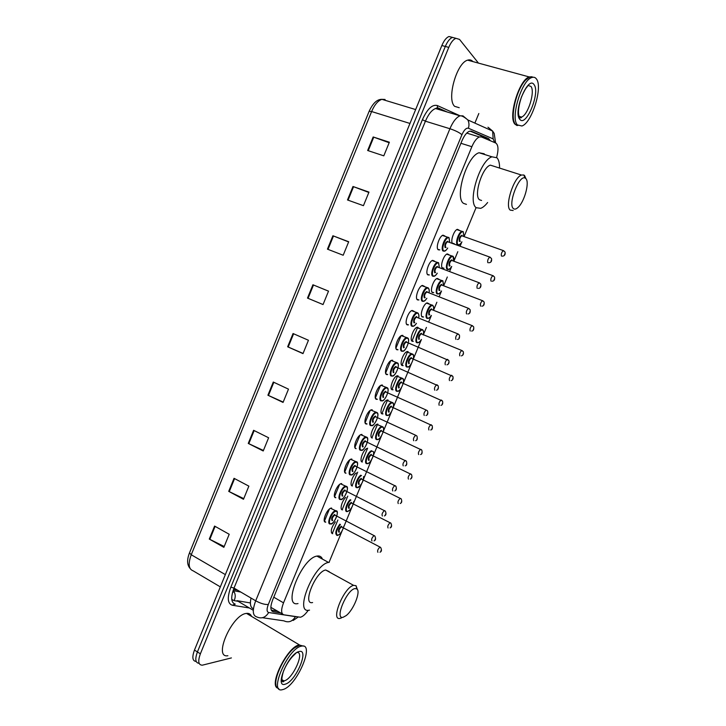 <?xml version="1.0" encoding="UTF-8"?>
<svg xmlns="http://www.w3.org/2000/svg" width="726" height="726" viewBox="0 0 726 726"><rect width="100%" height="100%" fill="white"/><g stroke="black" fill="none" stroke-linecap="round" stroke-linejoin="round"><path stroke-width="1.09" d="M329.432 509.044L324.404 521.195L325.756 522.148C321.436 522.656 326.773 508.772 331.156 508.091L331.582 508.037M334.577 496.765L335.857 497.709C331.673 498.027 336.846 484.324 341.175 483.625L341.701 483.57M344.777 472.281L345.984 473.216C341.928 473.343 346.946 459.812 351.23 459.095L351.847 459.041M355.005 447.742L356.139 448.659C352.21 448.595 357.074 435.237 361.303 434.484L362.011 434.438M365.269 423.149L367.066 423.984L366.321 424.029C362.519 423.784 367.247 410.58 371.413 409.818L372.211 409.773M375.551 398.492L377.357 399.309L376.522 399.336C372.855 398.91 377.438 385.86 381.549 385.079L382.43 385.052M385.86 373.772L387.675 374.571L386.758 374.589C383.21 373.981 387.666 361.067 391.722 360.268L392.684 360.259M396.205 348.997L398.011 349.769L397.022 349.769C393.583 348.988 397.93 336.211 401.923 335.385L402.957 335.403M408.529 324.849L407.313 324.876C403.992 323.932 408.221 311.272 412.15 310.438L414.038 311.309M418.929 299.92L417.622 299.929C414.419 298.813 418.539 286.271 422.414 285.418L424.302 286.28M429.365 274.918L427.968 274.909C424.873 273.629 428.894 261.197 432.705 260.325L434.602 261.197M439.838 249.853L438.341 249.826C435.355 248.383 439.284 236.05 443.023 235.17L444.929 236.041M361.276 461.164L362.356 462.017C358.853 462.081 362.719 450.338 366.839 448.459M371.285 437.17L372.302 438.005C368.608 437.86 373.345 424.855 377.357 424.147L377.874 424.084M381.322 413.121L383.001 413.893L382.266 413.929C378.691 413.611 383.301 400.752 387.257 400.026L388.038 399.99M391.396 389.018L393.065 389.762L392.258 389.789C388.8 389.299 393.283 376.576 397.195 375.832L398.048 375.823M351.284 485.104L352.437 485.966C349.161 486.193 352.146 475.848 356.23 472.935M331.392 532.802L332.68 533.692C330.167 531.949 331.074 527.993 335.394 521.831M341.329 508.98L342.545 509.861C339.423 510.206 341.792 500.958 345.767 497.401M401.487 364.86L403.166 365.586L402.286 365.586C398.937 364.933 403.302 352.346 407.15 351.584L408.085 351.584M411.606 340.639L413.285 341.338L412.332 341.329C409.092 340.512 413.348 328.043 417.141 327.263L418.902 328.116M423.603 316.981L422.396 317.008C419.274 316.019 423.421 303.668 427.16 302.878L428.93 303.713M433.785 292.605L432.496 292.614C429.474 291.471 433.531 279.229 437.206 278.421L438.985 279.256M444.003 268.175L442.624 268.166C439.702 266.869 443.659 254.717 447.289 253.9L449.067 254.744M452.597 243.509C450.093 241.595 453.959 230.106 457.389 229.316L459.177 230.169M496.629 157.469C498.671 149.71 498.381 144.901 495.758 143.031L481.383 136.942L479.351 136.96C476.673 138.121 474.178 141.37 471.873 146.716L283.521 602.843C280.898 609.822 281.035 613.815 283.911 614.822L300.419 617.236C302.824 616.592 305.446 614.269 308.287 610.248M270.862 607.363L282.478 613.978M329.114 562.196L341.928 531.278M343.734 526.922L351.774 507.51M353.589 503.145L361.648 483.688M363.463 479.314L371.549 459.803M373.373 455.42L381.477 435.863M383.301 431.462L391.423 411.86M393.256 407.44L401.396 387.793M403.229 383.364L411.397 363.662M413.239 359.225L421.425 339.469M423.267 335.022L426.434 327.399M428.685 321.954L431.38 315.465M433.576 310.174L436.861 302.234M439.121 296.771L441.526 290.99M443.722 285.681L447.316 277.005M449.594 271.533L451.663 266.524M453.904 261.124L457.807 251.704M460.084 246.214L461.79 242.085M464.105 236.504L476.065 207.645M454.24 243.682L452.343 243.192M231.403 657.919L202.309 665.188C198.361 665.025 197.717 661.232 200.376 653.817L448.777 47.39C450.9 42.417 453.269 39.395 455.901 38.324L459.522 39.395L478.452 63.108M478.833 113.501L474.868 123.102M199.142 663.346C195.385 662.965 194.813 659.163 197.418 651.948L445.31 46.455C447.425 41.491 449.802 38.478 452.443 37.416L455.928 38.315L452.443 37.416C449.802 38.478 447.425 41.491 445.31 46.455L197.418 651.948C194.813 659.163 195.385 662.965 199.142 663.346M332.236 533.646L337.88 520.016M342.109 509.788L347.772 496.13M352.01 485.875L357.682 472.181M361.938 461.899L367.628 448.169M371.894 437.869L377.593 424.093M381.867 413.766L387.584 399.962M391.877 389.608L397.603 375.769M401.905 365.387L407.649 351.511M411.96 341.102L417.713 327.19M490.349 140.735L488.634 138.593L471.473 131.27L469.386 131.27C466.673 132.422 464.168 135.653 461.881 140.971L272.713 599.776C270.108 606.745 270.281 610.738 273.221 611.764L280.771 612.989M470.103 131.097L485.295 137.568L486.837 139.256M277.768 611.228L271.306 610.167M196.201 661.486C192.444 661.068 191.873 657.275 194.468 650.079L441.853 45.529C443.967 40.574 446.345 37.561 448.986 36.509L452.489 37.398M332.898 235.759L348.698 241.749L343.189 255.243L327.444 249.154L332.898 235.759L333.47 235.977L328.016 249.372M352.981 186.491L368.98 192.109L363.436 205.676L347.491 199.959L352.981 186.491L353.553 186.7L348.072 200.158M373.164 136.969L389.372 142.205L383.8 155.836L367.646 150.5L373.164 136.969L373.745 137.169L368.236 150.69M273.285 382.039L288.485 389.145L283.058 402.431L267.912 395.225L273.285 382.039M253.61 430.3L268.62 437.769L263.22 450.982L248.265 443.423L253.61 430.3M234.044 478.316L248.864 486.139L243.491 499.288L228.726 491.366L234.044 478.316M214.578 526.078L229.207 534.263L223.862 547.34L209.288 539.064L214.578 526.078M312.924 284.774L328.524 291.135L323.043 304.566L307.497 298.096L312.924 284.774L313.487 285L308.06 298.332L307.497 298.096M293.05 333.533L308.45 340.267L302.996 353.626L287.65 346.783L293.05 333.533M303.078 353.435L287.65 346.783M323.052 304.539L308.06 298.332M328.515 291.162L313.487 285M224.198 546.515L209.288 539.064M243.764 498.617L228.726 491.366M263.429 450.474L248.265 443.423M283.204 402.077L267.912 395.225M389.154 142.732L373.745 137.169M368.835 192.463L353.553 186.7M348.625 241.94L333.47 235.977M277.641 688.121C268.538 684.917 287.523 646.784 299.048 644.969L303.132 646.076M227.891 655.723C212.872 658.609 231.739 614.949 246.159 613.452L246.522 613.397C248.964 613.116 250.624 614.114 251.514 616.374M278.775 688.629L277.15 687.667C271.533 682.903 283.439 655.868 294.702 647.773L299.765 645.124L303.359 646.113M301.154 646.222L301.481 646.149C315.302 642.465 297.07 685.643 283.213 689.464L282.314 689.7C268.284 693.566 287.75 648.617 301.154 646.222M275.907 684.527C274.092 676.251 285.019 654.734 294.475 647.855L298.549 645.487M355.114 588.568L356.838 588.922C361.04 591.354 353.489 610.13 346.12 615.63L343.171 617.245C334.087 620.004 346.865 589.285 355.114 588.568M341.61 617.826L340.276 618.316C329.985 621.51 343.834 587.198 353.607 585.356L356.03 585.682L357.373 589.512M329.159 571.589L325.675 570.001C315.492 571.507 301.916 605.375 312.607 602.535M309.548 610.112L309.457 610.13C293.631 614.604 313.532 564.637 328.524 562.423L329.286 562.287M298.014 603.551C281.96 607.807 301.689 558.112 316.926 556.098L317.698 555.98C319.975 555.798 321.554 556.842 322.435 559.102M525.851 178.605C529.78 182.063 524.553 201.492 518.237 207.246C516.24 209.179 514.616 209.605 513.382 208.553C507.601 204.378 519.144 174.385 525.143 178.079L525.851 178.605M513.155 210.504L510.233 210.113C504.506 206.22 513.681 177.38 521.468 175.048L523.773 174.984L524.608 175.592L525.914 178.669M494.152 166.345L490.349 165.138C482.209 167.289 473.406 195.784 479.541 199.786L481.583 200.476M487.627 202.509C485.222 205.585 482.908 207.527 480.703 208.335L476.256 207.718C467.154 202.137 480.022 160.029 492.019 156.834L496.956 157.778C498.689 159.666 499.561 162.951 499.579 167.624M466.455 204.378L463.578 203.398C454.231 197.744 466.872 155.854 479.069 152.759L484.124 153.749L484.796 154.565M517.084 125.553L515.015 124.219C507.819 117.539 518.945 79.914 529.19 76.929L532.058 76.747M459.222 107.702L454.667 106.35C446.454 99.489 456.6 62.763 467.635 60.158C469.74 59.478 471.501 59.959 472.916 61.601M517.919 125.444L516.549 125.072M516.685 125.371L515.46 124.346C509.57 118.719 516.195 89.371 525.706 79.978L529.635 77.047L533.238 77.228M536.469 79.007C543.084 87.174 531.777 123.175 521.885 125.997L517.42 124.926C510.26 118.256 521.422 80.595 531.641 77.591C533.646 76.82 535.253 77.292 536.469 79.007M514.326 122.34C510.251 114.327 516.939 88.617 525.479 80.141L525.706 79.978M485.159 137.513L485.395 138.639M253.447 608.724C250.524 607.735 249.717 604.186 251.033 598.07M401.033 335.82L395.915 348.199M390.724 360.758L385.624 373.11M380.442 385.642L375.351 397.948M370.187 410.453L365.105 422.732M359.951 435.201L354.896 447.443M349.75 459.876L344.705 472.091M339.577 484.496L334.541 496.675M273.775 597.199L283.521 602.843M460.919 143.294L471.873 146.716M494.633 142.559L493.154 138.893L468.388 128.23C466.255 127.74 464.105 129.9 461.936 134.709L268.311 604.495C266.569 609.159 266.696 611.827 268.684 612.517L295.99 616.737M487.972 127.204L492.627 131.07L493.154 138.893M249.399 607.989L232.311 605.23C227.51 603.642 227.02 597.616 230.85 587.153L422.405 119.699C427.278 108.945 432.242 104.226 437.306 105.542L460.084 115.806M200.376 653.817L194.468 650.079M448.777 47.39L441.853 45.529M268.684 612.517C265.535 617.617 261.514 619.069 256.641 616.864C252.539 615.539 252.231 610.185 255.697 600.801L234.008 588.087C230.605 597.38 231.022 602.734 235.26 604.15L232.311 605.23M295.373 616.746C292.406 621.574 288.585 622.935 283.92 620.848L262.485 617.717M489.07 128.021L490.186 129.972M444.475 111.187L438.631 108.591L435.555 108.519C431.807 109.98 428.422 114.209 425.418 121.197L234.008 588.087L230.85 587.153M268.311 604.495C264.89 604.731 260.688 603.497 255.697 600.801L449.92 128.729L425.418 121.197L422.405 119.699M461.936 134.709C459.422 132.559 455.42 130.562 449.92 128.729C452.96 121.659 456.318 117.358 459.985 115.833L462.952 115.87L467.834 119.944C469.123 122.503 469.314 125.262 468.388 128.23M437.306 105.542L437.488 107.666L438.332 108.473M253.292 610.303L237.021 600.665L250.397 602.961M271.733 610.893L273.221 611.764M470.974 131.116L471.473 131.27M485.295 137.568L488.634 138.593M231.766 599.458L234.153 600.647L238.137 601.328M225.35 574.611L191.247 554.764L189.504 552.867L369.135 111.305L371.612 111.541L191.247 554.764C187.998 563.793 188.606 569.139 193.071 570.799L220.332 586.88M382.693 99.571L385.079 99.471L381.912 99.335C377.974 100.66 374.543 104.725 371.612 111.541L409.963 123.456M237.529 590.147L233.509 589.376M234.153 600.647C235.778 596.972 235.533 593.641 233.391 590.655L233.155 590.374M293.613 333.779L288.204 347.028M273.829 382.293L268.457 395.479M254.154 430.572L248.809 443.686M234.58 478.597L229.262 491.638M215.105 526.377L209.823 539.345M296.934 652.483C305.074 651.458 293.086 678.601 284.438 680.788L281.824 680.471M298.921 651.594C309.83 648.037 296.008 681.297 285.427 684.11C273.893 688.629 288.367 653.69 298.921 651.594M527.974 85.459L530.951 86.403C535.352 91.567 528.011 115.207 521.504 117.058L519.326 117.004M534.1 84.715C540.525 92.656 525.869 127.921 519.771 119.246C512.801 112.058 528.192 74.896 534.1 84.715M337.082 535.498C334.731 533.755 335.657 529.971 339.841 524.154M340.44 524.462C336.374 529.898 335.439 533.501 337.644 535.271C340.458 534.136 342.518 531.123 343.815 526.232M338.888 532.249C337.889 530.325 338.724 528.319 341.392 526.223L342.028 527.167M342 527.067L341.474 526.867C339.242 528.818 338.57 530.534 339.45 532.022M377.928 552.304C377.148 550.852 377.838 549.101 380.007 547.059L380.551 547.35M381.214 550.29L380.841 551.161L381.214 550.29M346.974 511.612C343.961 511.966 346.474 502.809 350.268 499.688M350.903 500.014C347.291 502.628 344.605 511.721 347.536 511.385C350.722 509.988 352.809 506.684 353.78 501.475M348.789 508.363C347.827 506.34 348.661 504.325 351.293 502.31L351.91 503.254M351.865 503.127L351.348 502.964C349.161 504.879 348.489 506.603 349.36 508.127M388.074 527.974C387.321 526.477 388.002 524.726 390.125 522.72L390.679 523.001M391.368 525.923L391.005 526.804L391.368 525.923M356.893 487.672C353.689 487.899 356.938 477.527 360.804 475.194M361.521 475.548C357.882 477.109 354.288 487.645 357.455 487.436C361.14 485.603 363.191 481.982 363.599 476.574M358.717 484.405C357.791 482.291 358.626 480.267 361.23 478.343L361.82 479.278M361.757 479.124L361.249 478.988C359.098 480.884 358.444 482.608 359.288 484.169M398.238 503.572C397.512 502.047 398.184 500.287 400.271 498.308L400.825 498.59M401.56 501.494L401.188 502.374L401.56 501.494M366.839 463.669C363.327 463.723 367.764 451.572 371.567 450.719M372.447 451.273C369.126 450.556 363.799 463.415 367.41 463.433C370.741 464.032 375.968 451.409 372.447 451.273M368.663 460.393C367.773 458.179 368.617 456.155 371.186 454.313L371.757 455.238M371.667 455.066L371.177 454.957C369.071 456.817 368.418 458.551 369.235 460.148M408.439 479.115C407.731 477.545 408.402 475.784 410.444 473.833L411.007 474.105M411.769 477L411.406 477.889L411.769 477M376.803 439.611C373.364 439.484 377.829 427.269 381.567 426.598L383.01 427.115M382.43 427.169C379.181 426.271 373.845 439.166 377.384 439.357C380.642 440.147 385.887 427.487 382.43 427.169M378.645 436.317C377.792 434.012 378.636 431.979 381.168 430.219L381.722 431.135M381.595 430.935L381.132 430.854C379.063 432.696 378.428 434.429 379.217 436.063M418.666 454.585C417.985 452.979 418.639 451.218 420.644 449.294L421.216 449.557M422.015 452.443L421.643 453.333L422.015 452.443M386.804 415.481C383.473 415.199 387.811 403.121 391.505 402.422L392.947 402.93M392.439 403.012C389.263 401.923 383.909 414.855 387.375 415.227C390.57 416.189 395.833 403.502 392.439 403.012M388.646 412.177C387.829 409.773 388.673 407.74 391.178 406.07L391.704 406.968M391.55 406.751L391.105 406.696C389.082 408.511 388.455 410.254 389.218 411.923M428.921 429.992C428.258 428.349 428.912 426.579 430.872 424.683L431.444 424.946M432.279 427.823L431.906 428.712L432.279 427.823M396.823 391.296C393.601 390.851 397.83 378.899 401.469 378.192L402.921 378.691M402.476 378.781C399.373 377.52 394.009 390.479 397.403 391.033C400.525 392.176 405.798 379.453 402.476 378.781M398.674 387.974C397.893 385.479 398.746 383.437 401.206 381.849L401.714 382.729M401.532 382.511L401.115 382.475C399.128 384.263 398.51 386.014 399.255 387.711M439.194 405.344C438.558 403.656 439.203 401.886 441.136 400.008L441.707 400.271M442.579 403.139L442.207 404.028L442.579 403.139M406.869 367.047C403.756 366.439 407.867 354.615 411.46 353.889L412.922 354.379M412.54 354.497C409.509 353.045 404.128 366.04 407.449 366.784C410.499 368.109 415.789 355.35 412.54 354.497M408.729 363.708C407.985 361.112 408.838 359.071 411.27 357.573L411.751 358.435M411.778 358.444L411.152 358.181C409.201 359.951 408.593 361.702 409.31 363.445M449.503 380.624C448.895 378.899 449.53 377.121 451.418 375.269L451.999 375.524M452.897 378.382L452.525 379.281L452.897 378.382M421.261 339.741C419.882 341.755 418.739 342.754 417.831 342.745L416.942 342.736C413.938 341.973 417.94 330.266 421.479 329.522L422.405 329.54M423.34 334.559C423.803 332.145 423.567 330.675 422.632 330.149C419.673 328.506 414.274 341.538 417.532 342.463C418.593 342.745 419.819 341.837 421.225 339.723M418.802 339.387C418.103 336.692 418.956 334.641 421.352 333.225L421.788 333.924M421.833 334.087L421.216 333.833C419.301 335.575 418.693 337.336 419.392 339.115M459.83 355.84C459.249 354.079 459.885 352.291 461.736 350.467L462.308 350.712M463.252 353.571L462.87 354.46L463.252 353.571M431.335 315.456C429.974 317.444 428.857 318.424 427.995 318.387L427.042 318.36C424.138 317.444 428.05 305.846 431.525 305.092L432.524 305.129M433.431 310.12C433.867 307.76 433.64 306.299 432.75 305.737C429.856 303.913 424.447 316.972 427.632 318.079C428.676 318.424 429.901 317.543 431.298 315.438M429.747 314.812L428.912 314.993C428.249 312.207 429.102 310.147 431.471 308.822L431.879 309.503M431.925 309.657L431.298 309.412C429.429 311.136 428.83 312.906 429.502 314.721M470.248 331.011L470.194 330.983C469.631 329.196 470.257 327.39 472.072 325.593L472.653 325.829M473.624 328.687L473.252 329.586L473.624 328.687M441.508 290.981C440.147 293.014 439.039 294.012 438.186 293.976L437.17 293.921C434.366 292.85 438.177 281.352 441.608 280.59L442.66 280.663M443.55 285.617L442.887 281.261C440.074 279.247 434.647 292.342 437.76 293.64C438.813 294.048 440.047 293.159 441.472 290.972M439.911 290.364L439.039 290.545C438.422 287.659 439.275 285.59 441.608 284.356L441.989 285.019M442.034 285.164L441.417 284.928C439.584 286.634 438.985 288.413 439.638 290.264L439.747 290.3M480.703 306.118L480.576 306.073C480.049 304.239 480.666 302.433 482.445 300.655L483.017 300.882M484.024 303.74L483.652 304.639L484.024 303.74M451.708 266.451C450.383 268.493 449.276 269.509 448.396 269.5L447.316 269.419C444.611 268.203 448.341 256.804 451.717 256.024L452.824 256.124M453.696 261.051L453.06 256.723C450.311 254.517 444.875 267.649 447.915 269.128C448.977 269.609 450.229 268.711 451.663 266.433M450.102 265.852L449.203 266.025C448.614 263.039 449.476 260.97 451.772 259.826L452.135 260.471M452.153 260.57L451.563 260.38C449.766 262.068 449.176 263.856 449.793 265.743L449.966 265.798M491.184 281.153L490.994 281.089C490.486 279.22 491.103 277.405 492.845 275.644L493.417 275.862M494.46 278.72L494.079 279.628L494.46 278.72M453.033 256.296L453.559 257.34M461.927 241.858C460.52 244.018 459.422 245.061 458.623 244.971L457.498 244.853C454.884 243.491 458.533 232.175 461.854 231.385L463.025 231.521M463.869 236.422L463.252 232.12C460.583 229.725 455.129 242.892 458.097 244.562C459.168 245.107 460.429 244.199 461.89 241.84M460.32 241.277L459.386 241.449C458.841 238.364 459.694 236.286 461.963 235.224L462.299 235.859M462.317 235.95L461.736 235.769C459.966 237.438 459.386 239.235 459.985 241.159L460.211 241.232M501.693 256.115L501.439 256.042C500.949 254.127 501.566 252.303 503.272 250.57L503.835 250.779M504.915 253.646L504.543 254.554L504.915 253.646M456.808 229.597L463.297 231.803M330.248 523.972C326.228 524.462 331.238 511.422 335.33 510.768L336.819 511.358M330.82 523.736C334.495 523.891 339.813 511.05 335.938 511.367C332.272 511.086 326.854 524.181 330.82 523.736M332.1 520.642C331.047 518.627 331.9 516.558 334.659 514.462L335.33 515.442M335.285 515.324L334.713 515.124C332.426 517.103 331.746 518.872 332.671 520.406M371.984 540.97C371.158 539.463 371.866 537.676 374.09 535.588L374.68 535.897M374.97 539.781L375.342 538.883L374.97 539.781M340.376 499.488C336.483 499.797 341.347 486.928 345.385 486.257L346.892 486.828M340.957 499.243C344.56 499.588 349.887 486.71 346.084 486.837C342.49 486.375 337.064 499.506 340.957 499.243M342.236 496.148C341.22 494.025 342.082 491.956 344.805 489.941L345.449 490.921M345.376 490.776L344.823 490.613C342.572 492.564 341.901 494.324 342.817 495.903M382.375 516.005C381.577 514.462 382.266 512.665 384.453 510.614L385.052 510.922M385.379 514.788L385.751 513.89L385.379 514.788M350.531 474.94C346.756 475.067 351.475 462.362 355.468 461.672L356.992 462.235M351.112 474.686C354.642 475.221 359.987 462.308 356.257 462.253C352.736 461.6 347.291 474.759 351.112 474.686M352.4 471.582C351.42 469.368 352.282 467.29 354.969 465.366L355.595 466.337M355.495 466.156L354.96 466.028C352.754 467.952 352.092 469.722 352.981 471.337M392.793 490.976C392.022 489.397 392.702 487.591 394.844 485.576L395.452 485.875M395.815 489.732L396.187 488.825L395.815 489.732M360.713 450.32C357.065 450.274 361.639 437.733 365.577 437.016L367.12 437.578M361.294 450.075C364.761 450.792 370.115 437.842 366.458 437.606C363.009 436.762 357.555 449.957 361.294 450.075M362.583 446.953C361.657 444.639 362.51 442.561 365.169 440.718L365.768 441.68M365.641 441.481L365.124 441.381C362.964 443.277 362.31 445.056 363.172 446.699M403.248 465.874C402.494 464.259 403.175 462.453 405.271 460.465L405.879 460.756M406.279 464.604L406.651 463.696L406.279 464.604M370.922 425.645C367.392 425.427 371.839 413.03 375.723 412.295L377.275 412.849M371.512 425.391C374.897 426.298 380.27 413.312 376.685 412.885C373.309 411.851 367.837 425.082 371.512 425.391M372.801 422.269C371.912 419.846 372.765 417.759 375.387 416.016L375.959 416.96M413.72 440.718C413.003 439.058 413.666 437.243 415.717 435.282L375.315 416.66C373.2 418.539 372.556 420.318 373.391 422.006M415.599 440.682C417.187 440.437 417.641 438.921 416.978 436.135L416.334 435.573M416.769 439.411L417.151 438.504L416.769 439.411M381.749 400.643C385.061 401.741 390.452 388.719 386.931 388.111C383.637 386.876 378.146 400.144 381.749 400.643M383.047 397.503C382.185 394.989 383.056 392.902 385.633 391.241L386.187 392.176M424.22 415.481C423.53 413.784 424.193 411.969 426.198 410.036L385.533 391.886C383.464 393.737 382.829 395.516 383.637 397.24M426.035 415.472C427.678 415.145 428.186 413.648 427.56 410.989L426.824 410.317M427.287 414.147L427.668 413.239L427.287 414.147M381.159 400.906C377.738 400.516 382.058 388.256 385.896 387.502L386.713 387.475M391.423 376.095C388.12 375.542 392.321 363.417 396.097 362.646L397.666 363.172M392.013 375.823C395.253 377.112 400.652 364.062 397.213 363.263C393.991 361.838 388.492 375.142 392.013 375.823M393.31 372.683C392.494 370.069 393.365 367.973 395.915 366.403L396.441 367.32M396.224 367.066L395.788 367.038C393.746 368.862 393.129 370.659 393.909 372.411M434.756 390.18C434.084 388.446 434.738 386.622 436.716 384.716L437.333 384.989M437.842 388.818L438.223 387.902L437.842 388.818M401.324 335.639L407.513 337.926C411.025 338.824 405.562 352.155 402.64 351.221L401.714 351.221C398.52 350.504 402.612 338.498 406.324 337.717L407.295 337.726M402.313 350.948C405.471 352.428 410.889 339.341 407.522 338.343C404.373 336.728 398.855 350.068 402.313 350.948M403.611 347.799C402.83 345.077 403.701 342.971 406.215 341.501L406.714 342.391M406.732 342.4L406.061 342.118C404.064 343.924 403.447 345.721 404.21 347.518M445.319 364.815C444.675 363.036 445.319 361.203 447.252 359.325L447.878 359.588M448.414 363.417L448.795 362.501L448.414 363.417M416.452 323.342C415.081 325.321 413.938 326.31 413.021 326.301L412.032 326.283C408.947 325.402 412.931 313.514 416.588 312.715L418.167 313.215M418.621 317.888C419.065 315.447 418.811 313.941 417.858 313.369C414.782 311.554 409.255 324.93 412.631 326.001C413.72 326.337 414.982 325.439 416.406 323.324M414.782 322.662L413.938 322.843C413.203 320.021 414.074 317.915 416.552 316.527L416.996 317.235M417.014 317.371L416.37 317.135C414.41 318.923 413.802 320.729 414.537 322.562M455.91 339.378C455.293 337.563 455.928 335.721 457.825 333.86L458.442 334.123M459.023 337.953L459.404 337.036L459.023 337.953M426.852 298.304C425.49 300.319 424.347 301.326 423.43 301.326L422.378 301.281C419.392 300.237 423.276 288.458 426.888 287.65L427.986 287.714M428.966 292.814C429.375 290.427 429.13 288.93 428.222 288.322C425.218 286.316 419.673 299.72 422.977 300.991C424.075 301.39 425.354 300.491 426.806 298.286M425.173 297.651L424.283 297.823C423.594 294.901 424.465 292.787 426.906 291.489L427.324 292.179M427.369 292.342L426.697 292.088C424.792 293.849 424.184 295.663 424.891 297.533L424.973 297.569M466.627 313.913L466.528 313.877C465.938 312.017 466.564 310.165 468.424 308.332L469.041 308.577M469.658 312.416L470.04 311.49L469.658 312.416M437.27 273.203C435.927 275.245 434.792 276.27 433.867 276.279L432.75 276.207C429.874 275.009 433.667 263.338 437.206 262.513L438.377 262.603M439.33 267.676L438.604 263.211C435.691 261.006 430.128 274.446 433.349 275.916C434.466 276.379 435.754 275.472 437.224 273.185M435.591 272.568L434.665 272.74C434.012 269.709 434.883 267.595 437.297 266.388L437.687 267.059M437.714 267.186L437.061 266.968C435.192 268.711 434.593 270.535 435.273 272.441L435.418 272.504M477.345 288.358L477.173 288.304C476.61 286.398 477.236 284.547 479.051 282.732L479.668 282.968M480.322 286.815L480.703 285.89L480.322 286.815M447.724 248.029C446.363 250.134 445.229 251.178 444.33 251.178L443.15 251.069C440.373 249.717 444.076 238.137 447.57 237.302L448.786 237.429M449.721 242.475L449.022 238.037C446.181 235.632 440.609 249.109 443.758 250.769C444.875 251.305 446.181 250.388 447.679 248.011M446.036 247.412L445.074 247.584C444.457 244.453 445.337 242.33 447.706 241.223L448.078 241.876M448.096 241.994L447.452 241.776C445.619 243.5 445.029 245.334 445.682 247.285L445.891 247.366M488.09 262.73L487.845 262.658C487.309 260.716 487.936 258.855 489.714 257.058L490.322 257.285M491.012 261.133L491.402 260.207L491.012 261.133M486.066 138.094L486.411 139.065M466.745 133.094L479.351 136.96M443.767 268.257L442.116 267.64M433.585 292.678L431.916 292.034M423.421 317.035L421.752 316.364M439.611 249.944L437.832 249.29M429.175 274.991L427.387 274.31M418.766 299.974L416.96 299.266M408.375 324.903L406.569 324.168M293.168 620.467L298.141 617.082M495.604 142.968L494.197 133.43L492.627 131.07L467.834 119.944C464.213 116.895 461.6 115.525 459.985 115.833L435.555 108.519L437.488 107.666L447.261 112.022M455.901 38.324L448.986 36.509M369.135 111.305C373.899 100.905 378.754 99.299 381.912 99.335L415.653 109.562M190.049 568.413C187.018 564.882 186.836 559.692 189.504 552.867M240.787 592.062L233.391 590.655L233.282 592.153L232.511 592.498M299.384 644.897L246.522 613.397M301.481 646.149L299.765 645.124M296.154 652.983L292.342 656.721C288.839 660.705 285.89 665.488 283.512 671.078C279.292 685.38 284.646 681.505 283.911 680.915L281.697 679.545M356.838 588.922L356.03 585.682M328.524 562.423L316.926 556.098M353.607 585.356L325.675 570.001M492.019 156.834L479.069 152.759M521.468 175.048L490.349 165.138M525.143 178.079L523.773 174.984M519.045 116.341L521.504 117.058L521.35 117.73L519.925 117.839C517.584 114.554 518.083 107.62 521.44 97.039C523.972 91.422 525.824 88.091 527.003 87.056L527.82 85.614M531.641 77.591L529.635 77.047M529.19 76.929L467.635 60.158M379.988 552.214C381.685 551.578 381.894 549.981 380.633 547.404L341.937 527.112M337.517 535.434C340.113 534.645 342.227 531.586 343.87 526.259M390.098 527.884C391.741 527.248 392.013 525.678 390.906 523.174L351.82 503.2M347.409 511.567C350.34 510.569 352.491 507.22 353.843 501.503M400.226 503.499C401.832 502.864 402.159 501.321 401.188 498.871L361.72 479.224M357.337 487.627C359.17 488.398 364.388 480.494 363.717 476.628M410.371 479.06C411.978 478.398 412.35 476.882 411.488 474.505L371.658 455.184M367.365 463.624C369.543 464.504 375.26 454.54 373.318 451.563M376.776 424.374L382.384 426.688C386.286 427.587 380.115 440.555 377.411 439.566M420.535 454.549C422.042 454.376 422.468 452.879 421.806 450.075L381.622 431.09M386.686 400.253L392.403 402.549C396.16 403.293 390.243 416.434 387.484 415.444M430.718 429.974C432.279 429.71 432.75 428.24 432.142 425.572L391.604 406.923M396.614 376.077L402.449 378.346C406.043 379.017 400.371 392.285 397.576 391.269M440.927 405.344C442.561 404.972 443.087 403.52 442.497 400.997L401.614 382.684M406.569 351.829L412.522 354.079C415.971 354.696 410.435 368.209 407.694 367.038M451.145 380.642C452.861 380.197 453.432 378.763 452.861 376.349L411.651 358.39M416.561 327.517L422.623 329.749C423.639 330.684 423.893 332.29 423.376 334.568M461.382 355.876C463.179 355.395 463.805 353.979 463.252 351.629L461.736 350.467L421.706 334.033M426.579 303.132L432.75 305.347C433.785 306.581 434.03 308.178 433.476 310.129M471.637 331.047C473.37 330.983 474.051 329.586 473.661 326.845L472.072 325.593L431.798 309.612M436.625 278.693L442.896 280.889L443.595 285.627M481.91 306.154C483.77 306.036 484.496 304.648 484.097 301.98L482.445 300.655L441.907 285.118M446.699 254.182L453.069 256.369C453.941 257.394 454.167 258.964 453.741 261.061M492.192 281.189C494.17 281.053 494.96 279.682 494.551 277.051L492.845 275.644L452.053 260.561M502.492 256.151C504.643 255.942 505.487 254.572 505.033 252.049L503.272 250.57L462.217 235.941M463.914 236.431L463.27 231.775M330.693 523.909C333.325 525.697 340.494 510.042 335.829 510.795L330.566 508.3M335.203 515.278L374.816 535.997C376.041 538.583 375.787 540.208 374.071 540.87M340.821 499.434C343.235 501.394 350.585 486.084 345.993 486.293L340.585 483.843M345.313 490.74L385.334 511.14C386.404 513.663 386.105 515.26 384.426 515.923M351.057 474.886C353.544 476.746 360.622 461.518 356.185 461.727L350.64 459.313M355.45 466.137L395.861 486.211C396.795 488.68 396.441 490.25 394.799 490.912M361.321 450.274C363.608 452.135 370.723 437.46 366.403 437.097L360.713 434.72M365.614 441.472L406.415 461.21C407.141 464.114 406.732 465.656 405.19 465.829M371.612 425.599C373.663 427.369 380.905 413.466 376.64 412.404L370.823 410.054M381.93 400.87C384.925 401.787 390.706 388.319 386.904 387.648L380.959 385.315M392.276 376.077C395.298 377.03 400.834 363.399 397.195 362.818L391.132 360.513M396.269 367.084L438.159 385.769C438.758 388.31 438.195 389.789 436.48 390.189M406.542 342.164L448.786 360.468C449.385 362.882 448.768 364.343 446.953 364.842M418.666 317.906C419.247 315.855 418.975 314.204 417.849 312.96L411.551 310.701M416.915 317.353L457.825 333.86L459.431 335.103C459.83 337.971 459.159 339.414 457.444 339.432M429.002 292.832C429.538 290.772 429.275 289.139 428.222 287.941L421.815 285.69M427.178 292.124L468.424 308.332L470.094 309.648C470.521 312.407 469.804 313.841 467.943 313.941M439.375 267.694L438.613 262.839L432.106 260.607M437.542 267.005L479.051 282.732L480.793 284.129C481.229 286.815 480.449 288.231 478.461 288.385M449.766 242.484L449.04 237.683L442.424 235.451M447.933 241.822L489.714 257.058L491.502 258.529C491.983 261.142 491.148 262.558 488.997 262.758"/></g></svg>
